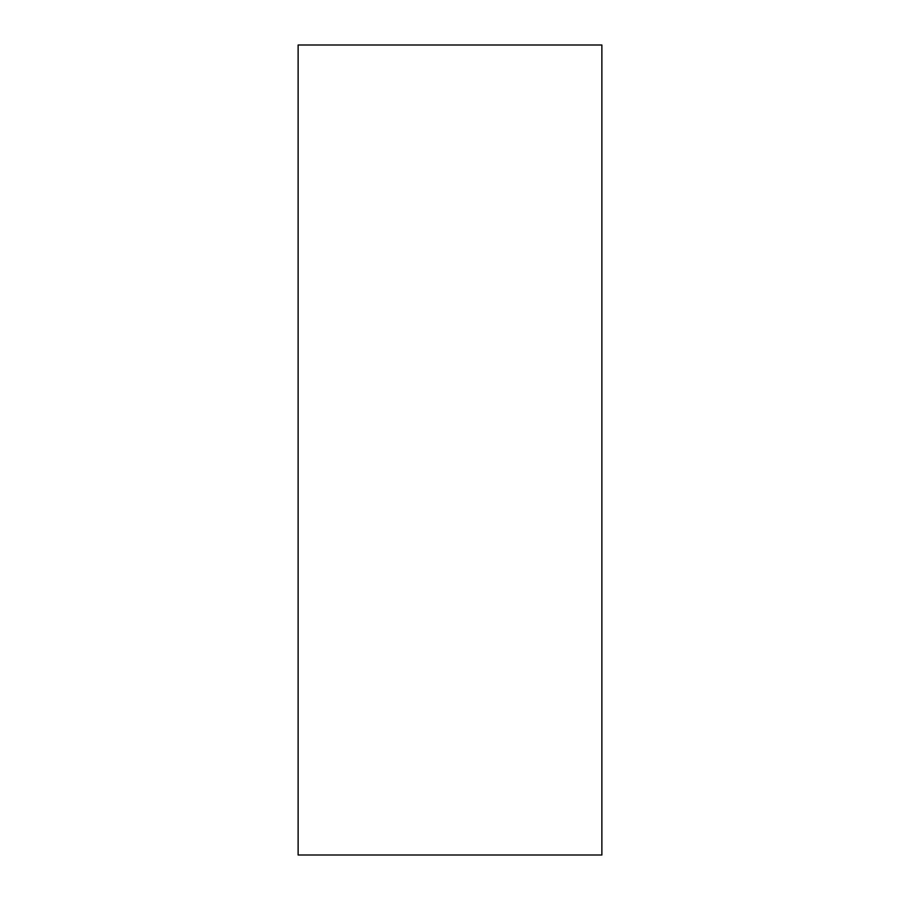 <?xml version="1.0" encoding="UTF-8"?>
<svg xmlns="http://www.w3.org/2000/svg" width="900" height="900" viewBox="0 0 900 900"><rect width="100%" height="100%" fill="white"/><g stroke="black" fill="none" stroke-linecap="round" stroke-linejoin="round"><path stroke-width="1.35" d="M298.125 450L298.125 45L601.875 45L601.875 855L298.125 855L298.125 450"/></g></svg>

